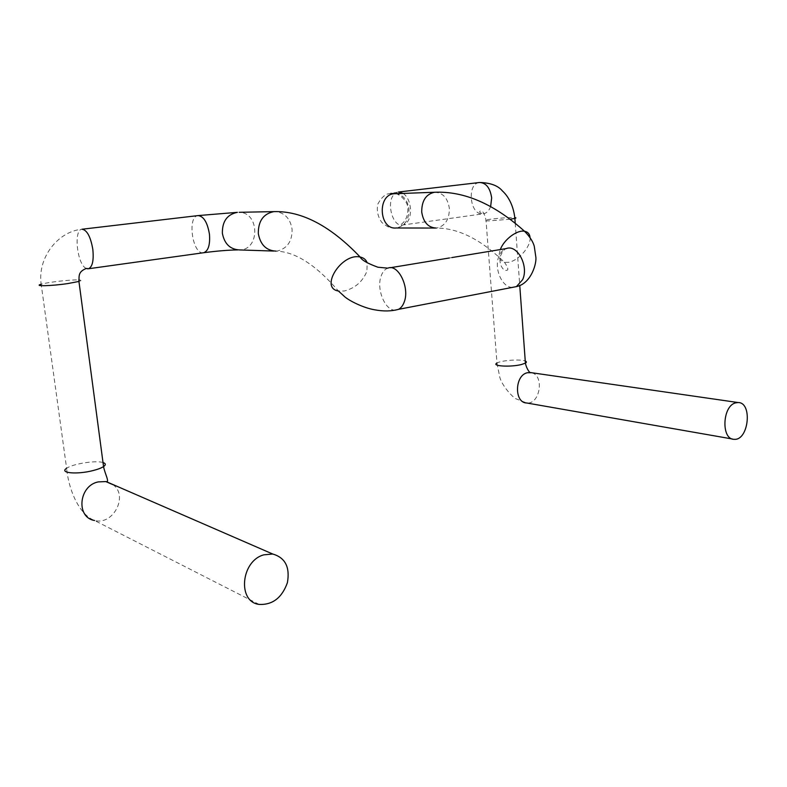 <?xml version="1.0" encoding="UTF-8"?>
<svg xmlns="http://www.w3.org/2000/svg" width="787" height="787" viewBox="0 0 787 787"><rect width="100%" height="100%" fill="white"/><g stroke="black" fill="none" stroke-linecap="round" stroke-linejoin="round"><path stroke-width="0.59" stroke-dasharray="3.94 2.95" d="M512.288 287.412C501.899 287.501 493.685 268.082 498.978 256.218L498.978 256.218C500.63 252.233 503.07 249.686 506.287 248.574L506.287 248.574C504.083 249.43 502.195 251.81 500.601 255.726C498.004 264.766 504.221 271.643 506.179 270.295C508.835 270.6 508.294 267.964 504.556 262.366C499.332 261.009 497.925 256.739 500.335 249.558M530.054 237.507C531.136 246.42 518.407 260.92 508.382 262.307L504.556 262.366C481.044 239.494 458.28 228.053 436.244 228.063L434.916 228.053M434.532 192.254C442.806 192.579 447.744 197.95 449.347 208.358C449.426 219.16 445.363 225.692 437.149 227.964L436.244 228.063M395.399 193.71C403.023 194.605 407.538 199.75 408.974 209.135C408.994 220.006 404.725 226.282 396.166 227.984C389.988 227.335 390.234 229.125 381.862 222.505C377.868 216.907 376.52 210.788 377.799 204.167C380.593 198.836 383.771 195.451 387.342 194.025L398.468 192.028L394.976 193.592M403.318 193.415C407.302 196.484 409.683 201.472 410.47 208.388C410.784 217.714 408.256 223.252 402.895 225.013C392.457 227.718 385.561 200.96 394.818 193.73M490.645 206.489C489.101 210.67 486.73 213.11 483.533 213.789L482.421 213.897C469.623 214.812 466.671 183.263 479.549 182.495M510.271 219.219L488.875 220.872C484.989 220.872 484.035 220.586 485.992 220.035C490.271 218.806 510.31 217.133 514.816 217.635M395.477 193.7C398.192 193.366 408.345 200.911 407.882 208.791C407.902 216.228 405.512 221.531 400.691 224.679L400.357 225.348L482.756 213.867C479.706 212.775 478.949 211.772 480.483 210.867C482.785 210.65 484.615 213.71 485.992 220.035L496.971 363.063C501.044 360.367 520.719 358.941 525.254 361.017M496.971 363.063L499.804 377.298C502.421 386.742 513.763 398.192 515.987 398.793L526.759 402.993C540.098 404.646 544.624 375.163 531.422 372.704M395.359 310.117C385.256 311.032 376.186 289.291 381.065 276.217L381.065 276.217C382.521 271.968 384.774 269.282 387.804 268.151L390.273 267.737M273.679 251.053L276.07 251.122C295.253 251.673 316.04 264.963 338.41 291.003L344.293 291.013C355.075 288.209 362.61 281.648 366.89 271.338L367.185 262.828M276.07 251.122L277.427 250.994C287.442 248.358 292.321 241.088 292.075 229.174C290.354 218.845 284.973 212.982 275.942 211.605M237.772 249.902L239.661 249.941C260.103 249.873 259.68 212.293 239.169 212.303M203.272 252.784C192.402 254.516 187.001 216.061 198.098 215.589M88.429 268.76L87.603 268.81M86.265 268.436C77.175 264.983 73.27 229.312 82.055 229.233C57.795 231.398 37.284 257.929 41.18 284.235C47.663 282.199 71.971 279.444 78.769 279.965M78.936 281.441C81.386 280.713 81.553 280.231 79.428 280.015M103.008 462.549C96.083 460.149 72.581 463.828 66.61 468.304L41.18 284.235M112.915 484.664C128.665 495.387 113.495 525.5 94.607 520.522C79.802 514.954 68.892 491.403 66.61 468.304M449.367 257.979L451.915 257.556M515.219 223.115L519.745 285.366M732.431 439.008L734.133 439.303M259.12 604.416L94.607 520.522"/><path stroke-width="1.18" d="M735.452 402.905L737.999 402.531C752.805 402.167 748.732 440.828 734.133 439.303C721.079 439.717 722.25 406.151 735.452 402.905M263.802 554.845C240.979 560.836 237.133 601.819 259.12 604.416C272.528 605.055 281.953 597.815 287.393 582.705C290.137 567.191 285.248 557.629 272.715 554.018L263.802 554.845M451.915 257.556L506.287 248.574C517.285 244.059 529.071 266.173 522.637 279.66L516.42 286.616L512.288 287.412M500.335 249.558L500.434 249.302C504.123 239.435 517.128 229.706 524.506 231.25L524.506 231.25C527.861 231.88 529.71 233.965 530.054 237.507M436.244 228.063C428.197 227.63 423.357 222.288 421.714 212.018C421.694 200.744 425.974 194.153 434.532 192.254L395.399 193.71M434.916 228.053L396.166 227.984C378.94 229.932 376.993 194.35 394.366 193.75L390.765 193.415L395.477 193.7M490.645 206.489L491.659 197.901C490.173 187.945 486.13 182.81 479.549 182.495L398.468 192.028L403.318 193.415M514.816 217.635C516.262 217.773 516.282 218.029 514.875 218.402L510.271 219.219M525.254 361.017C526.7 361.617 526.749 362.325 525.401 363.132L521.584 364.479C510.724 367.362 490.852 366.142 496.971 363.063M531.422 372.704L527.408 372.733C514.609 375.163 514.049 402.993 526.759 402.993L732.431 439.008M367.185 262.828C366.073 259.71 363.732 257.782 360.171 257.044C361.607 260.054 367.519 263.438 377.908 267.216L387.804 268.151C398.143 263.507 409.988 287.629 404.213 302.011C402.895 305.631 400.986 308.071 398.478 309.35L395.359 310.117M275.942 211.605L273.856 211.624C301.755 210.818 330.53 225.958 360.171 257.044L360.171 257.044C341.676 252.607 319.276 288.121 338.41 291.003L345.011 297.014C349.9 301.037 363.082 307.756 374.356 309.753C383.358 311.465 391.395 311.327 398.478 309.35L516.42 286.616C531.559 283.586 537.098 262.228 535.76 256.552L534.245 246.124C532.829 241.284 529.582 236.326 524.506 231.25C494.197 204 464.202 190.995 434.532 192.254M239.169 212.303L273.856 211.624C263.33 213.789 258.156 221.127 258.323 233.641C260.428 244.816 266.35 250.64 276.07 251.122M41.18 284.235C32.916 286.478 51.194 286.055 67.761 283.576L78.936 281.441C79.261 275.981 77.874 271.84 86.363 268.426L88.429 268.76C92.433 266.99 93.899 260.536 92.827 249.381C90.623 236.759 87.042 230.04 82.055 229.233L198.098 215.589L237.408 212.333C227.187 214.398 222.17 221.383 222.367 233.286C224.443 243.921 230.207 249.469 239.661 249.941L273.679 251.053M198.098 215.589C203.695 216.238 207.483 222.485 209.46 234.329C210.227 244.816 208.309 250.945 203.715 252.716L203.272 252.784M87.603 268.81L86.265 268.436M79.428 280.015L78.769 279.965M66.61 468.304C58.917 473.066 77.008 474.738 92.925 470.596C97.795 469.367 101.336 468.029 103.55 466.583C106.038 464.802 105.861 463.464 103.008 462.549M94.607 520.522C75.788 517.59 78.69 485.805 98.149 481.91L105.792 481.575L112.915 484.664M479.549 182.495C490.439 182.781 498.092 185.634 502.509 191.044C506.375 194.527 513.242 203.036 514.875 218.402L515.219 223.115M519.745 285.366L525.401 363.132C526.041 366.299 527.26 369.123 529.071 371.592L529.887 372.477L737.999 402.531M390.273 267.737L449.367 257.979M237.772 249.902C228.122 250.069 216.769 251.004 203.715 252.716L88.429 268.76M272.715 554.018L106.147 481.585C109.993 482.667 104.897 473.961 103.55 466.583L78.936 281.441"/></g></svg>
